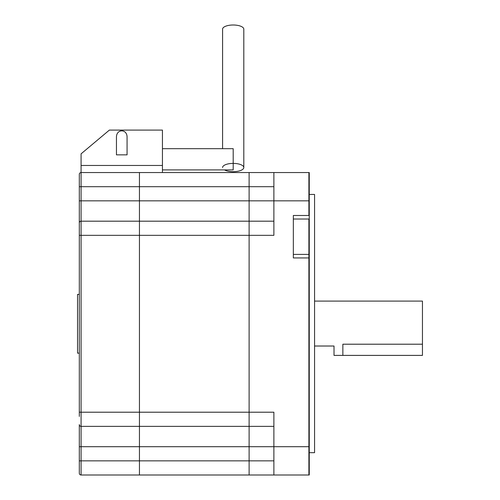 <?xml version="1.0" encoding="UTF-8"?>
<svg xmlns="http://www.w3.org/2000/svg" width="500" height="500" viewBox="0 0 500 500"><rect width="100%" height="100%" fill="white"/><g stroke="black" fill="none" stroke-linecap="round" stroke-linejoin="round"><path stroke-width="0.75" d="M422.456 344.206L342.863 344.206L342.863 355.394L422.456 355.394L422.456 301.094L314.562 301.094M342.863 355.394L334.019 355.394L334.019 346.019L314.562 346.019M309.256 446.7L273.881 446.7L273.881 412.206L249.112 412.206L249.112 221.181L249.112 446.7L273.881 446.7L273.881 475L308.9 475L308.9 446.7L308.9 475L293.337 475L309.256 475L308.9 475L309.256 475L309.256 257.938L308.9 257.938L308.9 446.7L308.9 219.025L293.337 219.025M79.312 416.419L79.312 174.312A1.769 1.769 0 0 1 81.081 172.544L139.45 172.544L139.45 412.206L139.45 172.544L249.112 172.544L249.112 221.181L249.112 172.544L308.9 172.544L308.9 215.487L293.337 215.487L293.337 257.938L308.9 257.938L308.9 254.4L309.256 254.4L309.256 219.025L308.9 219.025L308.9 254.4L293.337 254.4M273.881 172.544L273.881 235.331L81.081 235.331L81.081 412.206L139.45 412.206L139.45 475L81.081 475A1.769 1.769 0 0 1 79.312 473.231L79.312 424.588A1.769 1.769 0 0 0 81.081 426.356A1.769 1.769 0 0 1 79.312 424.588A1.769 1.769 0 0 0 81.081 426.356L81.081 460.85L139.45 460.85L139.45 426.356L81.081 426.356A1.769 1.769 0 0 1 79.312 424.588M273.881 426.356L139.45 426.356L139.45 412.206L249.112 412.206L249.112 475L293.337 475M309.256 215.487L308.9 215.487L308.9 172.544L309.256 172.544L309.256 219.025M79.312 222.95A1.769 1.769 0 0 1 81.081 221.181L273.881 221.181M79.312 446.7L249.112 446.7L249.112 475L139.45 475L139.45 460.85L273.881 460.85M273.881 186.694L79.312 186.694L79.312 200.844L81.081 200.844L81.081 235.331L79.312 235.331M81.081 475A1.769 1.769 0 0 1 79.312 473.231A1.769 1.769 0 0 0 81.081 475L81.081 460.85L79.312 460.85M342.863 344.206C331.45 346.194 331.45 346.194 342.863 344.206M81.081 165.469L81.081 153.837L109.381 130.094L162.444 130.094L162.444 165.469L81.081 165.469L81.081 200.844L309.256 200.844M162.444 172.544L162.444 165.469M127.069 137.406C127.325 128.681 116.2 128.681 116.456 137.406L116.456 154.856L127.069 154.856L127.069 137.406M116.456 137.125L116.456 154.856M127.069 137.125L127.069 154.856M162.444 148.681L233.194 148.681L233.194 169.906L162.444 169.906M224.488 169.906A10.613 4.144 180 0 0 233.194 171.688A10.613 4.144 180 0 0 243.806 167.537A10.613 4.144 180 0 0 233.194 163.394A10.613 4.144 180 0 0 222.581 167.537M243.806 167.537L243.806 29.144A10.613 4.144 180 0 0 233.194 25A10.613 4.144 180 0 0 222.581 29.144L222.581 148.681M309.256 452.675L314.562 452.675L314.562 194.438L309.256 194.438M309.256 254.4L309.256 257.938M79.312 294.406L77.544 294.406L77.544 353.131L79.312 353.131M79.312 412.206L81.081 412.206L81.081 426.356"/></g></svg>
